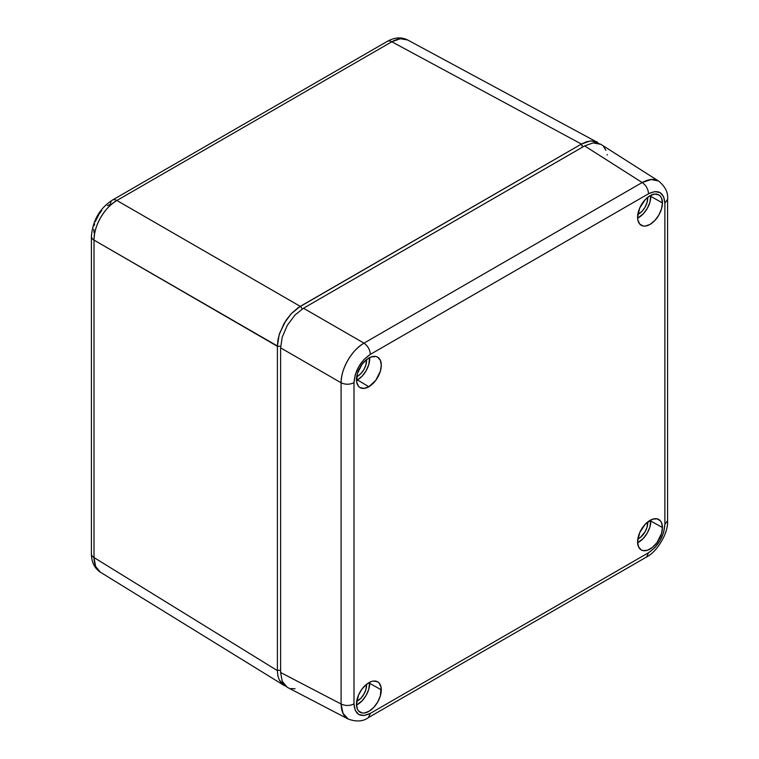 <?xml version="1.0" encoding="UTF-8"?>
<svg xmlns="http://www.w3.org/2000/svg" width="759" height="759" viewBox="0 0 759 759"><rect width="100%" height="100%" fill="white"/><g stroke="black" fill="none" stroke-linecap="round" stroke-linejoin="round"><path stroke-width="1.14" d="M93.736 229.303L94.059 232.671M91.412 553.861L91.412 236.41A9.25 5.341 0 0 0 94.012 240.119L94.012 557.571L95.643 566.499L100.406 572.201C94.533 568.358 91.535 562.248 91.412 553.861A9.25 5.341 0 0 0 94.012 557.571L94.012 240.119A9.25 5.341 180 0 1 91.412 236.41A9.25 5.341 180 0 1 91.412 236.4M94.59 223.81L94.163 225.613M101.649 210.679L99.097 214.066L95.245 221.732M597.295 142.294L597.561 142.445C597.57 141.772 595.094 141.288 590.132 141.013L581.413 144.058L586.479 141.781L591.318 140.937L597.295 142.294L407.944 40.142C403.731 37.665 398.352 38.206 391.805 41.773L581.413 144.058L582.798 146.971L581.147 144.21L298.031 307.793L291.484 313.448L284.075 323.448L279.113 334.909L277.396 346L277.955 339.795L279.644 333.22L285.972 320.383L291.247 313.695L300.279 306.37L116.886 200.49L300.279 306.37L581.413 144.058L391.805 41.773L400.354 38.728L407.668 39.99C401.407 36.83 394.614 37.295 387.289 41.375A9.25 5.341 60 0 1 391.805 41.773L116.886 200.49C110.283 204.522 104.875 210.215 100.662 217.548C96.412 224.854 94.201 232.377 94.012 240.119L277.396 346.303L280.65 346.256L277.396 346.303L277.396 670.633L277.832 675.548L279.132 679.741L284.084 685.434L285.745 686.212L282.386 684.22L279.227 679.96L277.86 675.671L277.396 670.633L94.012 557.571L277.396 670.633L277.396 346L94.012 240.119C93.642 226.154 104.6 207.16 116.886 200.49L391.805 41.773A9.25 5.341 -120 0 0 387.289 41.375L112.379 200.101A9.25 5.341 60 0 1 116.886 200.49A9.25 5.341 -120 0 0 112.37 200.101A9.25 5.341 60 0 0 110.463 204.266L107.455 205.632M100.662 572.362C96.412 569.952 94.201 565.028 94.012 557.571A9.25 5.341 180 0 1 91.412 553.852M277.396 670.292L280.612 670.339L277.396 670.292M300.573 306.2L302.148 309.046L300.573 306.2M357.432 379.946A17.334 10.009 120 0 0 369.652 357.631L368.76 364.671L366.104 370.79L362.119 376.16L357.432 379.946L368.874 386.739L357.432 379.946A17.334 10.009 120 0 1 356.474 380.458L357.432 379.946M368.874 358.049A17.571 10.142 -60 0 1 377.565 357.128A17.571 10.142 -60 0 1 380.373 371.179A17.571 10.142 -60 0 1 368.874 386.739L364.121 388.39L360.089 387.612L358.542 386.331L356.692 382.232L357.394 373.532L361.967 364.453L366.445 359.728L371.293 356.929L375.771 356.483L377.659 357.185L380.354 360.278L381.293 365.221L380.354 371.255L375.771 380.335L368.874 386.739A17.571 10.142 -60 0 1 360.003 387.555A17.571 10.142 -60 0 1 357.423 373.447A17.571 10.142 -60 0 1 368.874 358.049M637.617 218.137A17.334 10.009 120 0 0 650.824 196.401L662.436 202.909A17.571 10.142 -60 0 1 654.704 220.651A17.571 10.142 -60 0 1 641.137 225.243A17.571 10.142 -60 0 1 637.588 217.254L639.685 208.08L645.254 199.579L650.008 195.737L654.761 194.086L658.793 194.864L660.339 196.154L661.487 197.966L662.436 202.909L661.487 208.943L658.793 215.158L654.761 220.594L650.008 224.427L645.254 226.078L643.11 225.992L639.685 224.019L637.826 219.911L637.588 217.254A17.571 10.142 -60 0 1 645.197 199.636A17.571 10.142 -60 0 1 658.708 194.816A17.571 10.142 -60 0 1 662.436 202.909L650.824 196.401A17.334 10.009 120 0 0 650.786 195.319L649.894 202.359L647.237 208.478L643.262 213.848L637.617 218.137M356.474 705.083A17.334 10.009 120 0 0 369.69 683.347L381.293 689.855A17.571 10.142 -60 0 1 373.57 707.597A17.571 10.142 -60 0 1 360.003 712.189A17.571 10.142 -60 0 1 356.455 704.2L358.542 695.016L361.967 689.087L366.445 684.352L371.293 681.554L373.627 681.032L377.659 681.81L379.206 683.091L381.056 687.189L380.354 695.889L377.659 702.094L373.627 707.53L368.874 711.373L364.121 713.024L361.967 712.938L358.542 710.955L357.394 709.143L356.455 704.2A17.571 10.142 -60 0 1 364.064 686.582A17.571 10.142 -60 0 1 377.565 681.762A17.571 10.142 -60 0 1 381.293 689.855L369.69 683.347A17.334 10.009 120 0 0 369.652 682.256L368.76 689.295L366.104 695.424L362.119 700.785L356.474 705.083M637.617 542.77A17.334 10.009 120 0 0 650.824 521.025L662.436 527.543A17.571 10.142 -60 0 1 654.704 545.285A17.571 10.142 -60 0 1 641.137 549.877A17.571 10.142 -60 0 1 637.588 541.888L639.685 532.704L645.254 524.203L652.436 519.241L656.914 518.805L660.339 520.778L661.487 522.6L662.436 527.543L661.487 533.577L656.914 542.657L652.436 547.381L647.588 550.18L643.11 550.626L641.222 549.924L638.537 546.831L637.588 541.888A17.571 10.142 -60 0 1 645.197 524.27A17.571 10.142 -60 0 1 658.708 519.45A17.571 10.142 -60 0 1 662.436 527.543L650.824 521.025A17.334 10.009 120 0 0 650.786 519.943L649.894 526.983L647.237 533.112L643.262 538.473L637.617 542.77M357.432 376.36L356.863 375.686L357.432 376.36L356.673 376.758A12.941 7.476 -60 0 0 357.432 376.36A12.941 7.476 -60 0 0 366.55 359.643L365.885 364.956L363.903 369.529L360.933 373.532L357.432 376.36M638.566 214.047L637.996 213.364L638.566 214.047L637.807 214.446A12.941 7.476 -60 0 0 638.566 214.047A12.941 7.476 -60 0 0 647.693 197.331L647.029 202.644L645.046 207.216L642.076 211.22L638.566 214.047M357.432 700.993L356.863 700.31L357.432 700.993L356.673 701.392A12.941 7.476 -60 0 0 357.432 700.993A12.941 7.476 -60 0 0 366.55 684.276L365.885 689.58L363.903 694.153L360.933 698.166L357.432 700.993M348.39 719.143L347.859 718.858C343.609 716.458 341.36 711.506 341.095 704.01L341.095 382.773C341.36 375.069 343.609 367.574 347.859 360.259C352.062 352.926 357.432 347.224 363.969 343.144L642.171 182.53C648.793 179.01 654.211 178.488 658.414 180.965L651.222 179.522L642.171 182.53C646.051 185.31 648.177 189.048 648.547 193.754C648.177 189.048 646.051 185.31 642.171 182.53L363.969 343.144C367.849 345.924 369.975 349.662 370.345 354.377C369.975 349.662 367.849 345.924 363.969 343.144C351.825 349.927 340.895 368.865 341.095 382.773L341.095 704.01C345.44 705.984 349.738 705.955 353.998 703.916L353.998 382.678C354.975 370.658 360.421 361.227 370.345 354.377L648.547 193.754C658.461 189.152 663.907 192.302 664.884 203.194L664.884 524.431C663.907 536.452 658.461 545.882 648.547 552.732L654.799 547.685L660.093 540.541L663.641 532.372L664.884 524.431L664.884 203.194L663.641 196.685L660.093 192.615L654.799 191.581L648.547 193.754L370.345 354.377L364.083 359.424L358.789 366.569L355.24 374.737L353.998 382.678L353.998 703.916L355.24 710.424L358.789 714.494L364.083 715.528L370.345 713.356L648.547 552.732L370.345 713.356C360.421 717.957 354.975 714.807 353.998 703.916C349.738 705.955 345.44 705.984 341.095 704.01L343.011 713.356L348.258 719.077C356.521 721.999 363.238 721.496 368.428 717.587L368.381 717.606M664.884 524.431L667.588 520.655L664.884 524.431M667.588 199.361L664.884 203.194M658.916 181.278L658.812 181.211C665.425 186.79 668.356 192.862 667.588 199.418L667.588 520.655C668.537 533.311 656.592 552.229 646.63 556.964L648.547 552.732M646.63 556.964L368.428 717.587L370.345 713.356M341.095 382.773L280.612 347.85L341.095 382.773C345.44 384.737 349.738 384.709 353.998 382.678M638.566 538.672L637.807 539.08A12.941 7.476 -60 0 0 638.566 538.672L637.996 537.998L638.566 538.672L640.359 537.438L645.046 531.841L647.029 527.268L647.693 521.964A12.941 7.476 -60 0 1 638.566 538.672M658.812 181.211L600.815 144.305L593.054 142.901L584.639 145.908L642.171 182.53L584.639 145.908L303.486 308.23L363.969 343.144L303.486 308.23L295.061 314.947L287.31 325.307L282.215 337.195L280.612 347.85L280.612 672.502L341.095 704.01L280.612 672.502L282.215 681.297L287.31 687.312L348.267 719.086M607.209 155.016L607.134 154.532M605.91 150.32L603.633 146.629M600.815 144.305L597.153 142.986L593.054 142.901L584.639 145.908L303.486 308.23L295.061 314.947L287.31 325.307L282.215 337.195L280.612 347.85L280.612 672.502L282.215 681.297L284.34 684.798L287.31 687.312M290.725 688.584L295.061 688.717M112.379 200.101C99.723 208.327 92.731 220.423 91.412 236.41M283.809 685.273L100.397 572.201"/></g></svg>
